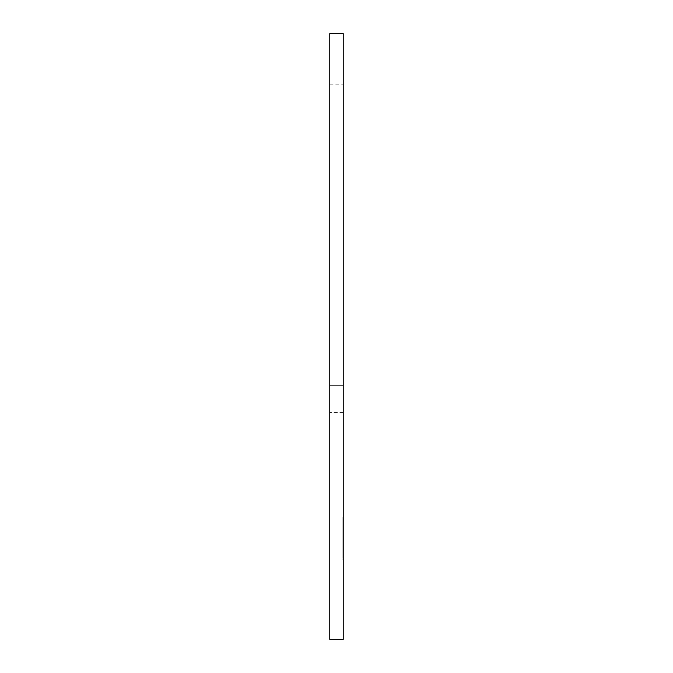 <?xml version="1.0" encoding="UTF-8"?>
<svg xmlns="http://www.w3.org/2000/svg" width="673" height="673" viewBox="0 0 673 673"><rect width="100%" height="100%" fill="white"/><g stroke="black" fill="none" stroke-linecap="round" stroke-linejoin="round"><path stroke-width="0.5" stroke-dasharray="3.37 2.52" d="M343.23 235.55L343.23 84.125L343.23 385.621L329.77 385.621L329.77 84.125L329.77 412.541L329.77 385.621L343.23 385.621L343.23 235.55M342.894 558.043L342.894 518.21L343.23 558.043M343.23 639.35L343.23 33.65L329.77 33.65L329.77 639.35L343.23 639.35M343.23 517.175L343.23 559.625M343.23 412.541L329.77 412.541L343.23 412.541L343.23 385.621L343.23 412.541M342.894 559.625L343.23 538.417M342.894 538.417L342.894 517.175M342.894 521.314L342.894 555.486L343.23 521.314M342.894 536.844L342.894 518.21L343.23 536.844M342.894 557.135L342.894 518.21L343.23 557.135M329.77 84.125L343.23 84.125"/><path stroke-width="1.01" d="M343.23 437.45L343.23 639.35L329.77 639.35L329.77 33.65L343.23 33.65L343.23 437.45"/></g></svg>
